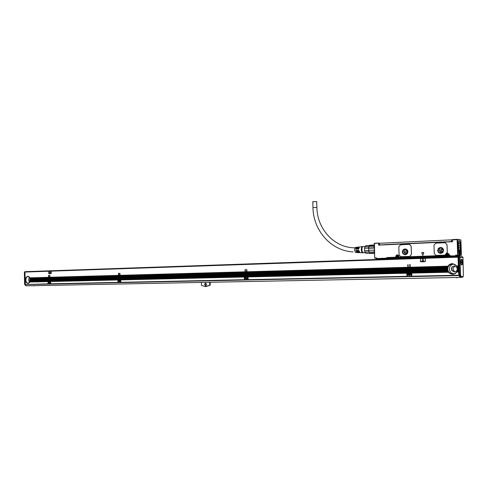 <?xml version="1.0" encoding="UTF-8"?>
<svg xmlns="http://www.w3.org/2000/svg" width="488" height="488" viewBox="0 0 488 488"><rect width="100%" height="100%" fill="white"/><g stroke="black" fill="none" stroke-linecap="round" stroke-linejoin="round"><path stroke-width="0.73" d="M369.538 245.555L365.665 245.732L364.859 246.873L368.782 246.696L369.507 245.592L374.308 245.373M374.375 247.489L374.314 248.038L373.918 247.794L374.235 246.214L368.977 246.452L368.654 248.026L373.918 247.794M368.782 246.696L368.477 248.294L374.314 248.038M368.654 248.026L368.538 250.314L374.381 250.063L374.473 250.619M374.381 250.063L368.538 250.314L369.739 253.107L374.546 252.918M369.739 253.107L370.075 253.437L374.558 253.26M369.507 245.592L369.819 245.244L374.302 245.037M374.516 251.912L373.991 250.326M369.001 252.076L374.412 251.936M370.075 253.437L374.558 253.382M368.733 250.545L369.154 252.15M369.788 253.156L365.896 253.309L365.024 252.101L368.946 251.936M370.209 245.165L369.819 245.244M368.562 250.49L364.64 250.655L364.566 248.288L368.489 248.111M365.896 253.309L369.892 253.26M364.64 250.655L365.024 252.101M364.731 251.228L365 252.052M366.018 245.665L365.665 245.732M364.859 246.873L364.566 248.288M363.029 246.599L362.419 246.946C361.498 249.734 361.791 251.662 363.304 252.723L365.311 252.644M363.407 246.58L362.377 246.782C361.437 249.228 361.632 251.253 362.974 252.863L363.682 252.711M362.45 246.623L361.846 246.971C360.955 249.276 361.144 251.186 362.407 252.705L360.028 252.686L358.747 250.368L358.192 250.393L359.705 252.595M358.576 247.062L358.015 247.379L357.49 249.197L356.935 249.222L357.454 247.434L358.204 247.184M357.326 247.202L356.783 247.507L356.27 249.252L355.721 249.276L356.222 247.569L356.96 247.325M355.63 247.392L355.105 247.684C354.312 249.954 354.544 251.582 355.807 252.577L356.88 252.601M358.137 252.638L357.515 252.619L356.313 250.478L355.758 250.503L357.192 252.522M356.972 250.448L357.533 250.442L356.972 250.448L358.448 252.558M357.527 250.423L358.772 252.65L359.388 252.668M359.827 246.922L359.253 247.245L358.71 249.142L358.155 249.167L358.686 247.306L359.455 247.038M357.192 249.209L357.795 247.77M355.941 249.27L356.612 247.794M355.758 250.503L356.313 250.496M356.801 252.089L355.978 250.509M357.985 252.009L357.228 250.46M358.192 250.393L358.753 250.393M359.168 251.918L358.485 250.405M358.448 249.154L358.979 247.764M379.164 243.372L378.566 243.366L378.621 245.116L452.547 241.719L452.48 239.864L452.321 241.731L452.565 239.547L452.48 239.864L457.134 239.645L457.225 239.321L460.892 239.937L459.367 239.797L459.135 240.242L459.116 239.779L457.311 239.474M316.871 207.376L316.706 201.593L312.802 201.733M398.72 256.054L399.013 257.426L399.007 257.097L399.013 257.42L445.873 255.749L446.038 254.754L445.611 254.523L444.983 255.114L436.138 255.425M445.239 242.731L447.026 244.61L445.196 242.725L435.833 243.134L433.96 245.183L434.247 253.54L436.052 255.425L444.94 255.114L447.252 252.345L446.984 244.61M445.568 254.516L447.295 252.351L447.026 244.61M421.687 252.76L422.815 255.352L421.693 252.76M423.669 252.503L421.803 252.577L423.779 252.674L422.809 255.352M409.658 256.395L411.415 254.4L411.146 246.184L409.438 244.348L411.189 246.19L411.463 254.4L409.658 256.395L400.88 256.706M388.289 244.586L442.036 242.201M388.466 244.427L442.043 241.944M444.287 242.097L452.315 241.487M444.275 241.853L449.722 241.847M452.315 241.584L449.716 241.603M386.374 244.762L380.451 245.031M444.031 241.853L442.067 242.201M380.451 244.927L388.222 244.427M452.565 239.547L457.219 239.327L452.254 239.882M458.183 255.431L456.14 255.712L455.676 255.059L457.951 255.212L455.676 255.059L455.816 256.06L450.18 256.255L449.838 255.932L450.412 256.267M458.598 255.358L459.141 255.017L457.951 255.212M379.042 245.098L378.712 243.061L374.253 243.506L374.711 258.176L376.486 258.457M374.534 243.256L378.67 243.061L374.302 243.414M374.436 243.561L374.717 258.195L374.253 243.506M374.888 257.963L376.651 257.902L376.199 258.237L376.779 258.841L388.558 258.451M376.492 258.536L376.651 257.902L376.779 258.841M376.803 258.841L380.78 258.921L376.675 258.524L386.789 258.17L386.923 258.488L387.216 258.158L386.77 257.536L386.789 258.17L388.192 258.176M388.18 257.847L386.77 257.536L395.713 257.219L395.963 257.53L395.689 256.584C396.415 254.529 397.482 254.315 398.891 255.938L399.007 257.097L445.623 255.419L446.27 255.736L446.233 254.754L447.642 253.388L448.862 254.657L448.911 255.974L449.576 256.938M446.264 255.553L445.623 255.419L445.605 254.76M449.155 254.632L449.18 255.291L450.04 255.261L449.143 255.633L449.051 254.089L446.795 252.998M459.476 255.755L450.058 255.925L450.04 255.261L449.826 255.938M409.615 256.395L400.788 256.7L399.068 254.864L398.806 246.727L400.581 244.738L409.481 244.354M460.892 239.937L461.435 255.297L460.202 255.413L460.562 253.162L460.062 249.685M459.568 255.584L459.153 256.169L455.816 256.06L456.14 255.712M453.517 256.365L459.153 256.169M379.237 244.848L379.188 243.305L379.53 243.262L451.491 239.852L451.553 241.505M459.141 255.017L458.781 249.551C457.677 246.239 457.671 243.378 458.763 240.968L460.013 241.365C461.087 244.085 461.215 246.843 460.391 249.636L460.355 251.046M460.867 252.125L460.885 250.356M458.122 250.862L458.244 251.778L458.677 251.131L458.165 250.533L458.122 250.862M459.184 240.242L459.116 239.779M376.352 258.292L375.01 258.28M449.68 256.938L449.113 255.627M388.942 259.049L388.173 257.816L396.341 257.524L396.311 256.572L397.604 255.261L398.745 256.481L398.775 257.438L445.94 255.749M437.705 250.521C437.895 252.162 438.803 253.101 440.42 253.351C442.36 253.26 443.409 252.241 443.568 250.289C443.379 248.66 442.476 247.715 440.871 247.459C438.925 247.544 437.87 248.569 437.705 250.521M453.559 256.365L450.467 256.31M458.513 255.37L458.122 255.383M402.35 251.93C402.533 253.534 403.393 254.455 404.936 254.693C406.76 254.596 407.755 253.601 407.907 251.71C407.724 250.118 406.864 249.197 405.333 248.953C403.497 249.045 402.502 250.039 402.35 251.93M459.171 250.222L459.543 250.149M459.373 250.155L458.921 250.033L459.995 249.789M452.26 239.834L451.491 239.852M460.239 252.015L460.08 250.997M460.202 255.413L460.154 255.004M458.324 251.93L458.25 250.307M440.859 247.459C438.95 247.587 437.919 248.612 437.773 250.527C437.962 252.162 438.865 253.107 440.481 253.357L440.536 253.357M449.625 256.231L449.832 256.932M451.437 256.877L451.424 256.377M459.129 255.102L459.47 255.566L458.94 255.633L460.08 255.175M405.308 248.953C403.521 249.094 402.557 250.088 402.423 251.936C402.6 253.534 403.466 254.455 405.01 254.693L405.058 254.699M451.479 256.877L451.479 256.377M451.589 256.871L452.089 256.407L451.717 256.42M459.72 250.844L459.293 250.564L458.915 251.009M448.332 253.522L447.709 253.394M398.147 255.328L397.683 255.267M438.096 250.515C438.267 251.967 439.066 252.808 440.505 253.028C442.232 252.949 443.165 252.04 443.305 250.307C443.135 248.856 442.335 248.02 440.908 247.794C439.176 247.867 438.236 248.776 438.096 250.515M402.728 251.924C402.887 253.345 403.655 254.163 405.028 254.376C406.65 254.291 407.529 253.406 407.663 251.729C407.504 250.307 406.742 249.49 405.375 249.276C403.747 249.356 402.862 250.24 402.728 251.924M441.908 249.716L441.823 251.216M407.004 250.747L406.907 253.052M441.365 247.867C439.938 248.197 439.188 249.094 439.115 250.564L441.091 253.004M458.189 255.383L458.574 255.645M405.87 249.362C404.57 249.716 403.893 250.582 403.832 251.967L405.656 254.333M443.244 249.813L441.841 248.795L440.054 250.527L441.585 252.125L443.165 251.253M459.092 250.692L458.848 251.601M407.45 250.765L406.406 250.246L404.723 251.93L406.181 253.492L407.352 253.065M442.61 249.057L441.683 250.606L442.451 251.948M407.236 250.57L406.486 252.003L407.12 253.248M397.458 255.822L398.037 256.627L397.262 257.225L396.683 256.42L397.201 256.407L397.214 255.828L397.348 256.243M397.201 256.407L396.683 256.42M447.502 253.967L448.13 254.803L447.295 255.425L446.673 254.59L447.203 254.584L447.24 253.98L447.362 254.413M447.203 254.584L446.673 254.59M447.795 254.559L448.118 254.547M459.598 255.431C458.769 253.858 458.714 252.32 459.434 250.814L459.47 255.566M459.861 255.438L460.251 254.669L459.696 250.832L459.733 255.578M397.378 257.219L397.226 256.664M447.398 255.425L447.215 254.846M458.799 240.932L459.501 241.151M459.91 249.886L458.879 249.819M458.311 241.883C458.763 240.791 459.275 240.7 459.849 241.597L460.495 248.532C460.05 250.191 459.476 250.515 458.775 249.496L458.653 249.258M458.763 242.859L458.372 245.403L458.915 248.081L459.855 248.203L460.245 245.665L458.421 245.745M460.245 245.665L459.708 243L458.769 242.859M458.049 257.17L24.912 272.048L24.992 277.977L25.711 277.953L27.871 276.263L29.866 277.837L48.562 277.318L48.69 275.269L48.885 277.306L49.636 277.288L49.77 275.238L49.959 277.276L118.395 275.366L118.553 273.17L118.773 275.36L119.633 275.336L119.792 273.134L120.011 275.324L244.97 271.834L245.165 269.364L245.446 271.822L246.538 271.792L246.733 269.315L247.013 271.779L407.7 267.296L407.919 264.466L408.322 267.278L409.749 267.241L409.969 264.404L410.371 267.223L447.941 266.173C449.082 264.459 450.686 263.624 452.754 263.673L456.805 265.923L458.354 265.881L458.049 257.17L458.513 256.694L459.055 275.061L459.287 275.848L460.831 275.726L460.757 275.348L459.958 275.836L459.763 275.281L459.092 275.293M51.136 271.243L48.776 271.316L48.648 273.414L51.094 273.567L51.228 271.468M48.873 273.64L51.161 273.567L51.295 271.468M425.139 258.433L425.438 258.744L425.097 258.426L420.625 258.579L420.406 261.501L425.17 261.672L425.39 258.744M420.748 261.812L425.219 261.672L425.438 258.744M24.912 272.048L25.162 271.682L458.189 256.639M25.4 284.541L48.056 283.839L25.254 284.541M30.158 278.678L30.104 281.338L48.208 280.96L30.11 281.46L29.92 281.844L48.025 281.6L29.835 282.027L27.779 283.528L25.84 281.997L25.095 282.015L25.083 284.327M25.095 282.015L25.766 281.942L25.382 279.581L25.022 279.966L25.333 279.959M25.638 281.503L25.089 281.515L25.053 281.96M25.089 281.515L25.571 281.448M25.498 281.009L25.04 281.46M25.083 281.021L25.443 280.954M25.413 280.515L25.034 280.96M25.376 280.014L25.028 280.466M25.059 279.526L25.388 279.52L25.059 279.587M25.053 279.026L25.449 279.02L25.016 279.465M25.047 278.532L25.559 278.514L25.047 278.532L25.01 278.971M25.711 277.953L25.04 278.032L25.004 278.471M25.345 279.459L25.437 279.081L25.053 279.093M25.413 278.959L25.541 278.581L25.047 278.593M25.529 278.459L25.705 278.081L25.04 278.099M29.866 277.837L30.305 279.831L48.593 279.362L48.562 277.318M28.042 283.516C26.62 283.217 25.834 282.027 25.675 279.953C25.779 277.855 26.535 276.623 27.962 276.269M48.641 279.484L30.305 280.014L48.593 279.362M48.593 279.545L48.648 279.929L30.293 280.332L48.599 279.868M48.648 279.996L30.274 280.515L48.648 279.929M48.605 280.057L48.654 280.441L30.225 280.832L48.605 280.38M48.654 280.509L30.189 281.015L48.654 280.441M48.611 280.57L48.94 280.746L48.373 281.326M48.928 278.868L49.66 279.008L49.709 279.392L48.922 279.539L49.666 279.52L49.721 279.905L48.928 280.051L49.678 280.027L49.727 280.417L48.934 280.557L49.684 280.539L49.733 280.923L48.367 281.57M48.977 280.435L48.928 280.051M48.971 279.923L48.922 279.539M48.965 279.411L48.904 278.514L49.654 278.495L49.703 278.88L48.953 278.898M49.654 278.495L48.904 278.514M48.946 278.392L48.898 278.007L49.648 277.983L49.697 278.367M49.648 277.983L48.898 278.007M48.94 277.879L48.892 277.495L49.636 277.471L49.691 277.855M49.636 277.471L48.892 277.495M48.983 280.942L48.934 280.557M48.349 281.411L50.294 281.363L49.733 280.923M50.002 278.837L118.474 277.08L49.983 278.813L49.977 278.489L118.462 276.531L49.996 278.465M49.745 280.96L50.008 280.533L118.505 278.794L50.026 280.509M118.456 278.66L50.008 280.344L50.002 280.021L118.45 278.312L118.505 278.721M118.45 278.312L50.002 280.021M50.044 279.892L49.996 279.508L118.444 277.764L118.492 278.172M118.444 277.764L49.996 279.508M50.038 279.38L50.032 278.874M118.419 276.464L49.977 278.3L49.971 277.977L118.413 276.116L118.462 276.531M118.413 276.116L49.971 277.977M50.014 277.849L49.965 277.465L118.401 275.567L118.45 275.982M118.401 275.567L49.965 277.465M50.13 280.716L117.998 279.221L118.797 279.051L118.712 273.298M118.419 276.666L118.474 277.08M118.431 277.214L118.48 277.623M119.7 278.831L118.877 278.715L119.7 278.831L119.749 279.24L118.163 279.764L118.206 282.369L120.463 282.32L120.457 279.844L119.828 279.862L120.42 279.911M118.877 278.715L118.828 278.3L119.688 278.282L119.743 278.691M119.688 278.282L118.828 278.3M118.865 278.166L118.816 277.751L119.682 277.733L119.731 278.142M119.682 277.733L118.816 277.751M118.858 277.617L118.804 277.202L119.67 277.178L119.719 277.593M119.67 277.178L118.804 277.202M118.846 277.068L118.797 276.653L119.658 276.629L119.712 277.044M119.658 276.629L118.797 276.653M118.834 276.519L118.785 276.104L119.651 276.08L119.7 276.495M119.651 276.08L118.785 276.104M118.828 275.97L118.773 275.555L119.639 275.531L119.688 275.946M119.639 275.531L118.773 275.555M118.889 279.264L118.834 278.849M119.603 273.39L119.932 273.384L120.219 279.514L119.749 279.24M120.115 278.685L120.066 278.27L245.055 275.147L245.104 275.61L120.078 278.819L245.373 275.982L245.299 269.425M245.055 275.147L120.066 278.27M120.109 278.136L120.054 277.721L245.037 274.531L245.086 274.994M245.037 274.531L120.054 277.721M120.097 277.587L120.048 277.172L245.025 273.914L245.074 274.378M245.025 273.914L120.048 277.172M120.085 277.038L120.036 276.623L245.006 273.292L245.055 273.762M245.006 273.292L120.036 276.623M120.078 276.489L120.024 276.074L244.994 272.676L245.043 273.14M244.994 272.676L120.024 276.074M120.066 275.94L120.017 275.525L244.976 272.06L245.025 272.524M244.976 272.06L120.017 275.525M120.078 278.819L120.554 279.16L245.074 275.988M246.635 275.726L245.58 275.598L246.635 275.726L246.69 276.19L244.695 276.781L244.762 279.709L247.617 279.654L247.587 276.867L246.788 276.885L246.647 278.837L246.123 278.996C245.165 278.666 244.933 278.001 245.421 276.989L244.695 277.007M245.58 275.598L245.525 275.134L246.623 275.104L246.672 275.574M246.623 275.104L245.525 275.134M245.562 274.982L245.513 274.518L246.605 274.488L246.654 274.951M246.605 274.488L245.513 274.518M245.549 274.366L245.494 273.902L246.593 273.872L246.641 274.335M246.593 273.872L245.494 273.902M245.531 273.75L245.482 273.28L246.574 273.256L246.623 273.719M246.574 273.256L245.482 273.28M245.519 273.127L245.464 272.664L246.562 272.633L246.611 273.103M246.562 272.633L245.464 272.664M245.501 272.511L245.452 272.048L246.544 272.017L246.593 272.481M246.544 272.017L245.452 272.048M245.592 276.214L245.543 275.75M244.695 276.781L247.538 276.714L246.69 276.19M246.483 269.602L247.172 276.501M247.148 275.561L247.099 275.092L407.828 271.078L407.876 271.609L247.111 275.714L408.09 272.036L408.047 264.49M407.828 271.078L247.099 275.092M247.135 274.939L247.081 274.476L407.803 270.37L407.852 270.901M407.803 270.37L247.081 274.476M247.117 274.323L247.068 273.859L407.779 269.669L407.828 270.2M407.779 269.669L247.068 273.859M247.105 273.707L247.05 273.243L407.755 268.961L407.803 269.492M407.755 268.961L247.05 273.243M247.087 273.085L247.038 272.621L407.736 268.26L407.779 268.79M407.736 268.26L247.038 272.621M247.068 272.469L247.019 272.005L407.712 267.552L407.761 268.083M407.712 267.552L247.019 272.005M247.111 275.714L247.721 276.092L407.858 272.036M409.902 271.731L408.493 271.59L409.902 271.731L409.944 272.261L408.517 272.298L407.364 272.951L407.468 276.299L411.201 276.22L411.128 273.036L410.085 273.06L411.097 273.115M408.493 271.59L408.444 271.06L409.877 271.023L409.926 271.56M409.877 271.023L408.444 271.06M408.468 270.889L408.425 270.358L409.853 270.321L409.902 270.852M409.853 270.321L408.425 270.358M408.45 270.181L408.401 269.651L409.829 269.614L409.877 270.145M409.829 269.614L408.401 269.651M408.425 269.48L408.377 268.943L409.804 268.906L409.853 269.437M409.804 268.906L408.377 268.943M408.401 268.772L408.352 268.241L409.786 268.199L409.829 268.736M409.786 268.199L408.352 268.241M408.377 268.065L408.334 267.534L409.761 267.497L409.81 268.028M409.761 267.497L408.334 267.534M408.517 272.298L408.468 271.767M407.364 272.951L411.085 272.859L409.944 272.261M409.67 264.734L410.445 272.621M409.902 264.74L410.097 264.429M410.53 271.975L447.52 270.724L410.512 271.462L410.5 271.011L447.307 270.09L447.215 268.553L410.481 269.516L447.179 268.638M447.295 269.913L410.5 271.011M410.524 270.834L410.475 270.303L447.191 269.364M447.209 269.187L410.475 270.303M410.5 270.132L410.451 269.596M410.475 269.425L447.221 268.461L410.481 269.516M410.445 269.339L410.426 268.894L447.27 267.912L447.203 268.376M410.451 268.717L447.337 267.729L410.426 268.894M410.42 268.632L410.408 268.186L447.472 267.18L447.331 267.644M410.432 268.01L447.563 266.997L410.408 268.186M410.396 267.93L410.384 267.479L447.789 266.442L447.569 266.912M447.941 266.173L410.384 267.479M456.805 265.923L457.793 268.827L458.458 268.815L458.354 265.881M452.779 274.268L452.48 274.262C449.454 273.841 447.758 272.121 447.392 269.101C447.606 265.85 449.338 264.038 452.583 263.666M458.427 257.31L458.464 258.335M458.494 268.992L457.793 269.095L458.458 268.815M458.47 269.077L458.513 269.632L457.762 269.565L458.482 269.547M458.519 269.724L457.732 269.827L458.513 269.632M458.494 269.809L458.543 270.364L457.634 270.297L458.513 270.279M458.543 270.456L457.561 270.565L458.543 270.364M458.519 270.541L458.567 271.096L457.384 271.121L458.537 271.011M458.567 271.188L457.268 271.304L458.567 271.096M458.543 271.273L458.592 271.828L456.981 271.865L458.561 271.743M458.598 271.92L456.835 272.048L458.592 271.828M458.574 272.005L458.897 275.397L458.61 262.355M411.128 273.036L410.865 272.609M411.323 272.92L411.201 276.22M407.639 272.042L408.09 272.036M407.876 272.042L406.974 273.024L407.029 276.672L406.779 273.134L248.026 276.928L248.093 279.642L406.852 276.312M247.587 276.867L247.495 276.495M247.843 276.763L247.916 279.801L247.617 279.654M244.909 275.988L245.373 275.982M245.208 275.988L244.519 276.842L244.512 280.039L244.256 276.946L120.792 279.905L120.841 282.314L244.287 279.722M120.457 279.844L120.481 279.508M120.749 279.752L120.798 282.448L120.463 282.32M118.334 279.063L118.797 279.051M118.669 279.057L118.12 279.813L118.078 282.656L117.828 279.905L50.63 281.539L50.667 283.784L117.834 282.375M49.611 281.381L50.673 281.478M50.484 281.173L50.136 281.179L50.484 281.173M50.679 283.809L50.337 283.796L50.301 281.552M48.367 281.436L48.385 283.833L50.337 283.796M25.053 282.137L25.858 282.119M48.025 281.6L48.056 283.839M25.047 281.643L25.638 281.625M25.04 281.143L25.48 281.131M25.034 280.643L25.382 280.637M25.022 280.149L25.339 280.136M25.016 279.648L25.339 279.642M25.01 279.154L25.382 279.142M25.004 278.654L25.48 278.642M24.998 278.154L25.638 278.136M29.945 278.02L48.562 277.501M30.061 278.337L48.568 277.831M30.116 278.514L48.574 278.014M30.195 278.831L48.574 278.337M30.232 279.014L48.58 278.526M30.274 279.331L48.587 278.849M30.293 279.514L48.587 279.032M30.305 280.014L30.293 280.332M30.274 280.515L30.225 280.832M29.048 276.745L28.212 276.483C26.748 276.666 25.955 277.818 25.834 279.947C25.986 281.948 26.755 283.064 28.127 283.29L29.121 282.997M48.208 280.899L48.611 280.752M48.94 280.887L49.691 280.868M48.892 277.818L49.642 277.8M48.904 278.331L49.654 278.312M48.91 278.843L49.66 278.819M48.916 279.349L49.666 279.331M48.928 279.862L49.672 279.844M48.934 280.374L49.684 280.356M49.971 277.788L118.407 275.915M49.983 278.813L118.425 277.013M49.989 279.325L118.438 277.562M50.002 279.837L118.45 278.111M118.846 279.197L119.706 279.179M118.785 275.909L119.645 275.885M118.791 276.458L119.658 276.434M118.804 277.001L119.67 276.983M118.816 277.55L119.676 277.532M118.822 278.099L119.688 278.081M118.834 278.648L119.7 278.63M120.072 278.618L245.061 275.537M120.024 275.873L244.988 272.457M120.03 276.421L245 273.073M120.042 276.971L245.019 273.689M120.054 277.519L245.031 274.305M120.066 278.069L245.049 274.921M245.555 276.147L246.647 276.116M245.458 272.438L246.556 272.414M245.476 273.06L246.568 273.03M245.494 273.676L246.586 273.646M245.507 274.293L246.599 274.262M245.525 274.909L246.617 274.884M245.537 275.525L246.629 275.5M247.105 275.488L407.84 271.523M247.032 272.396L407.724 268.004M247.044 273.018L407.748 268.705M247.062 273.634L407.773 269.413M247.074 274.25L407.797 270.114M247.093 274.872L407.815 270.822M408.486 272.219L409.914 272.182M408.346 267.985L409.774 267.942M408.371 268.687L409.798 268.65M408.395 269.394L409.822 269.358M408.413 270.102L409.847 270.065M408.438 270.803L409.865 270.767M408.462 271.511L409.889 271.474M410.512 271.462L447.429 270.547L447.307 270.09M410.817 271.969L447.722 271.267L447.52 270.81M410.469 270.047L447.179 269.101M410.487 270.755L447.252 269.827M456.981 266.186L458.366 266.149M457.238 266.649L458.385 266.613M457.36 266.912L458.391 266.881M457.53 267.369L458.409 267.345M457.61 267.637L458.415 267.613M457.714 268.101L458.433 268.077M457.756 268.363L458.445 268.345M457.793 269.095L457.762 269.565M457.732 269.827L457.634 270.297M457.561 270.565L457.39 271.035M457.268 271.304L457.012 271.779M456.835 272.048C455.694 273.561 454.169 274.305 452.266 274.262L448.344 272.249L447.722 271.267M447.722 269.089C448.063 271.92 449.655 273.536 452.486 273.927C455.688 273.731 457.415 272.036 457.665 268.833C457.317 266.027 455.743 264.417 452.943 264.002C449.71 264.179 447.972 265.875 447.722 269.089M448.301 272.164L411.72 273.103L448.344 272.249M411.72 273.103L411.823 276.208L458.683 275.22M412.043 276.513L411.823 276.208M49.983 271.572L49.502 273.341L50.41 273.182L49.922 271.511M49.502 273.341L50.429 273.182L49.965 271.572M422.108 261.379L423.865 261.147L422.852 258.829L421.974 261.208L423.871 261.147L422.852 258.829M24.406 272.06L25.047 271.731M24.577 284.193L24.406 272.011L24.98 271.737L25.278 284.565M48.166 281.027L48.025 281.417M50.508 284.016L48.702 284.053M50.423 280.85L50.624 281.356L118.12 279.813M117.998 282.619L50.978 284.01M117.998 279.221L117.785 279.77M120.627 282.564L118.517 282.607M120.554 279.16L120.835 279.837M244.439 279.99L121.146 282.552M244.482 276.171L244.244 276.849M247.77 279.923L245.043 279.978M247.721 276.092L248.063 276.855M406.974 276.617L248.374 279.911M248.02 276.702L406.779 273.134M407.09 272.249L406.742 272.963M411.323 276.531L407.694 276.604M407.596 276.604L407.468 276.299M411.317 272.145L411.75 273.018M459.251 275.744L459.922 277.434L26.334 285.822L25.291 284.681M30.049 281.521L48.092 281.088M29.463 277.172L28.579 279.899L29.518 282.558M48.928 281.07L49.709 281.051M118.834 279.398L119.725 279.38M118.163 279.764L120.408 279.709M245.537 276.367L246.672 276.342M408.468 272.475L409.95 272.438M411.713 272.847L448.149 271.987M411.555 272.402L447.862 271.529M453.517 264.069C450.894 264.716 449.521 266.387 449.405 269.077C449.686 271.682 451.119 273.274 453.694 273.841M49.032 281.393L49.325 283.247L49.806 281.564M48.349 281.594L48.849 281.582M50.545 281.033L117.864 279.423M50.63 281.539L117.791 279.972M118.95 279.746L118.163 279.966M119.841 279.923L119.7 281.6L119.292 281.735L118.737 279.947M119.621 279.728L118.993 279.819L119.359 281.68L119.792 281.515M120.695 279.356L244.317 276.397M120.792 279.703L244.22 276.794M120.792 279.905L244.22 277.019M246.818 276.958L247.55 276.94M247.898 276.312L406.87 272.511M248.026 276.928L406.748 273.219M408.67 272.92L408.316 273.182C407.687 274.329 407.986 275.092 409.219 275.47L409.926 275.293L410.146 273.14M407.37 273.207L408.316 273.182M409.78 272.89L410.085 273.06M459.922 277.434L461.965 277.233M459.287 275.848L459.873 277.3L462.471 277.214L463.112 276.543L461.184 276.611L460.831 275.726M30.085 281.484L29.689 280.844L30.03 278.239M49.355 281.295L49.325 283.247M119.316 279.636L118.974 279.776C118.377 280.673 118.505 281.326 119.359 281.735L119.292 281.735M246.147 276.635L245.696 276.794C244.946 277.794 245.104 278.526 246.184 278.996L246.123 278.996M409.255 272.774L408.645 272.957C407.669 274.091 407.876 274.927 409.267 275.47L409.334 275.47M451.784 270.437C450.93 267.881 451.833 266.405 454.487 265.99L456.896 267.461C457.75 270.004 456.86 271.487 454.218 271.907L451.784 270.437M24.638 284.229L24.516 271.975L24.827 271.962M24.894 284.583L24.632 284.364L25.047 284.382M463.399 275.702L462.953 257.408L459.977 257.316L460.599 274.884L459.055 275.061M460.757 275.348L460.599 274.884L459.726 275.043L459.086 256.999L458.421 257.024M462.947 257.237L462.435 256.773L459.251 256.676L459.977 257.316L458.513 256.694L459.178 256.67M462.6 256.81L459.269 256.676M454.633 266.003L452.84 269.016L454.743 271.889M49.587 281.363L49.081 281.46L49.398 283.199L49.703 283.101M246.245 278.935L246.733 278.776M246.806 276.928L246.19 276.69M409.371 275.403L410.457 274.683M410.42 273.512L409.286 272.841M454.444 265.984C451.986 266.57 451.18 268.046 452.034 270.431L454.554 271.907M33.556 285.87L34.776 285.657M462.532 262.141C462.417 264.911 461.947 265.631 461.117 264.301L460.892 260.22C461.404 258.725 461.91 258.945 462.404 260.891L462.532 262.141M456.378 277.782L458.47 277.459M32.367 285.7L34.41 285.663M209.688 282.271L209.755 285.26L205.302 286.59L201.459 285.401L201.391 282.43M206.662 284.437L205.564 285.791L204.484 284.474L205.588 283.119L206.662 284.437M453.925 277.55L458.256 277.465M49.806 281.533L49.447 281.338M119.841 279.911L119.414 279.685M246.934 277.105L245.72 276.836C245 277.794 245.159 278.495 246.184 278.935L246.965 278.489M409.944 275.238C410.872 274.158 410.676 273.359 409.353 272.841L408.676 273.012C407.748 274.091 407.944 274.89 409.267 275.403L409.944 275.238M462.105 262.562L462.075 261.721M461.422 259.653L461.111 259.579M209.755 285.26L210.236 284.937L210.175 282.265M210.09 285.248L205.948 286.578M205.863 285.748L204.972 284.455L205.777 283.144M49.349 282.826L49.184 282.363M49.508 282.088L49.178 282.363M49.636 282.357L49.477 282.826M119.304 281.283L119.31 280.783L118.919 280.795L119.475 280.911M119.633 280.777L119.456 281.283M246.123 278.489L245.873 277.934M246.538 277.916L246.312 278.483M409.212 274.897L408.877 274.262M410.06 274.232L409.157 273.353L408.566 274.268M408.871 274.006L409.31 273.67M409.157 273.353L409.17 273.676M409.749 274.244L409.456 274.89M49.013 282.186L49.508 282.442M409.2 274.573L409.347 274.89M410.048 273.975L409.737 273.981M409.011 274L408.7 274.006M409.34 274.573L409.017 274.256M460.91 261.69C461.087 259.775 461.465 259.335 462.051 260.372L462.331 261.708L460.739 261.69L461.367 259.653L461.703 259.829M461.605 262.556L461.575 261.733L462.331 261.708M460.94 262.55C461.294 264.6 461.727 264.978 462.24 263.679L462.362 262.568L460.77 262.556L461.642 264.612L461.886 264.417M460.733 261.721L461.575 261.733M354.983 247.867L353.037 247.782C333.31 246.733 317.17 228.457 316.871 207.467L312.967 207.601M457.677 254.986L457.134 239.645M458.116 254.98L457.573 239.639M387.216 258.158L396.036 257.536M395.689 256.584L396.116 256.572L396.335 257.341M396.311 256.578L397.543 255.132L398.708 256.023L397.543 255.132M446.233 254.76L447.587 253.254L448.838 254.187L447.587 253.254M448.85 254.205L448.862 254.657M459.842 255.492L461.111 255.444M380.78 258.921L388.857 258.634M379.53 243.262L379.579 244.83M458.714 255.358L457.793 255.322M461.428 255.102L460.422 255.065M376.126 258.304L375.016 258.28M450.143 256.255L449.82 255.858M397.641 255.139L396.939 255.413M447.673 253.26L446.74 253.662M387.771 258.506L388.18 257.92M388.186 258.128L448.911 255.974M397.909 255.212L397.36 255.267M448.021 253.351L447.295 253.412M450.168 256.255L450.918 256.279M453.529 256.365L452.772 256.34M388.32 258.445L449.027 256.31M388.68 258.457L449.344 256.316M397.421 257.463L397.933 257.335C398.605 256.548 398.47 255.968 397.537 255.59L396.951 255.718M447.441 255.675L448.002 255.541C448.722 254.73 448.582 254.126 447.575 253.73L446.947 253.864M396.933 255.724C396.28 256.511 396.421 257.091 397.354 257.457L397.866 257.329C398.537 256.548 398.403 255.968 397.464 255.59L397.537 255.59C398.318 255.718 398.489 256.273 398.037 257.261M447.38 255.669L447.374 255.669C446.38 255.291 446.233 254.693 446.935 253.87C446.227 254.681 446.374 255.279 447.374 255.669L447.935 255.535C448.655 254.73 448.515 254.126 447.514 253.73L447.819 253.778M396.964 255.828C396.366 256.822 396.634 257.286 397.757 257.219C398.354 256.224 398.086 255.761 396.964 255.828M446.971 253.974C446.331 255.011 446.611 255.492 447.825 255.419C448.472 254.388 448.185 253.906 446.971 253.974M459.665 242.933L458.726 242.975M459.708 243L458.72 243.042M460.239 245.537L458.397 245.616M459.885 248.142L459.245 248.166M48.605 277.379L29.939 277.898M48.532 275.506L48.861 275.5M49.605 275.476L49.935 275.47M118.358 273.426L118.694 273.42M458.385 265.966L456.89 266.009M411.921 276.446L411.433 276.452M407.565 276.531L407.09 276.543M25.87 282.064L25.095 282.082M25.657 281.57L25.089 281.582M25.51 281.076L25.083 281.082M25.419 280.576L25.077 280.588M25.382 280.082L25.071 280.088M48.605 277.44L29.963 277.959M48.617 277.885L30.128 278.392M48.617 277.953L30.146 278.453M48.623 278.398L30.256 278.892M48.623 278.465L30.268 278.953M48.629 278.91L30.329 279.386M48.629 278.971L30.335 279.453M48.501 280.752L48.843 280.746M48.635 279.417L30.354 279.886M49.739 280.99L48.983 281.009M49.684 277.41L48.934 277.434M49.691 277.922L48.94 277.946M49.697 278.435L48.946 278.453M49.703 278.947L48.959 278.965M49.715 279.459L48.965 279.478M49.721 279.966L48.971 279.99M49.727 280.478L48.977 280.496M118.505 278.794L50.057 280.472M118.444 275.5L50.008 277.404M118.45 276.049L50.014 277.916M118.462 276.598L50.026 278.428M118.474 277.147L50.032 278.935M118.48 277.696L50.038 279.447M118.492 278.245L50.044 279.959M119.755 279.313L118.889 279.331M119.682 275.47L118.816 275.494M119.694 276.019L118.828 276.043M119.7 276.568L118.84 276.592M119.712 277.117L118.846 277.135M119.725 277.666L118.858 277.684M119.731 278.215L118.871 278.233M119.743 278.764L118.877 278.782M245.104 275.69L120.121 278.752M245.013 271.987L120.06 275.458M245.031 272.603L120.066 276.007M245.043 273.219L120.078 276.556M245.061 273.841L120.091 277.105M245.074 274.457L120.097 277.654M245.092 275.073L120.109 278.203M246.69 276.269L245.592 276.293M246.58 271.944L245.488 271.975M246.599 272.56L245.501 272.591M246.611 273.182L245.519 273.207M246.629 273.798L245.531 273.829M246.641 274.415L245.549 274.445M246.66 275.031L245.562 275.061M246.672 275.653L245.58 275.677M407.876 271.7L247.148 275.641M407.736 267.467L247.056 271.932M407.761 268.174L247.074 272.548M407.785 268.882L247.087 273.17M407.809 269.583L247.105 273.786M407.828 270.291L247.117 274.402M407.852 270.993L247.135 275.019M409.95 272.353L408.517 272.389M409.786 267.412L408.358 267.454M409.81 268.119L408.383 268.156M409.835 268.827L408.407 268.864M409.859 269.529L408.425 269.565M409.877 270.236L408.45 270.273M409.902 270.944L408.474 270.98M409.926 271.651L408.499 271.682M447.52 270.724L410.548 271.633M447.868 266.356L410.408 267.394M447.526 267.095L410.432 268.101M447.313 267.827L410.457 268.809M447.215 269.278L410.5 270.218M447.313 270.004L410.524 270.925M458.391 266.064L456.951 266.1M458.409 266.698L457.305 266.729M458.415 266.796L457.347 266.826M458.439 267.436L457.585 267.454M458.439 267.528L457.616 267.552M458.464 268.168L457.756 268.186M458.464 268.26L457.768 268.278M458.488 268.9L457.817 268.912M458.799 275.543L411.945 276.513M48.056 281.46L48.367 281.454M248.063 276.775L406.974 273.024M48.068 281.539L29.908 281.966M48.208 280.96L30.134 281.399M48.068 281.478L29.939 281.899M117.986 279.282L50.52 280.905M244.451 276.245L120.658 279.221M407.029 272.334L247.831 276.159M447.789 271.352L411.439 272.231M448.234 272.072L411.744 272.926M447.838 271.444L411.524 272.316M25.303 284.754L24.998 284.223M49.001 281.454L48.391 281.466M48.94 281.521L48.391 281.533M50.349 281.491L49.8 281.503M50.343 281.423L49.733 281.436M117.828 279.837L50.673 281.417M117.944 279.356L50.563 280.972M118.907 279.813L118.206 279.825M118.834 279.886L118.206 279.899M120.457 279.776L119.755 279.789M244.256 276.867L120.835 279.764M244.396 276.324L120.707 279.288M245.616 276.83L244.732 276.855M245.525 276.916L244.732 276.934M247.587 276.787L246.69 276.806M406.955 272.426L247.892 276.238M408.554 273.005L407.395 273.03M408.438 273.097L407.395 273.121M411.122 272.945L409.957 272.969M25.303 284.766L24.931 284.76L25.943 285.736M459.293 275.866L459.964 275.854L460.538 277.288L461.184 276.611M25.089 284.772L25.48 285.267M25.681 285.541L24.937 284.742M463.399 275.641L463.112 276.543M370.032 245.171L374.296 244.976M365.847 245.671L369.587 245.501M362.895 246.605L365.03 246.507M362.407 252.705L362.974 252.863M362.011 246.788L362.553 246.586M355.459 247.41L356.588 247.288M357.149 247.221L357.832 247.148M358.393 247.081L359.076 247.007M359.644 246.94L362.255 246.647M353.05 251.93C330.687 250.704 313.229 230.22 312.967 207.51L312.802 201.629M398.702 256.029L398.812 257.207M448.844 254.187L448.96 255.413M379.164 243.292L379.213 244.854M397.36 257.457L397.354 257.457C396.372 256.633 396.238 256.054 396.933 255.73L397.464 255.59M446.935 253.87L447.514 253.73M458.183 256.639L25.162 271.682M48.3 284.101L25.333 284.577M458.842 275.598L412 276.568M50.575 284.059L48.635 284.095M118.066 282.656L50.911 284.046M120.695 282.601L118.45 282.65M244.5 280.039L121.085 282.595M247.831 279.972L244.982 280.027M407.022 276.672L248.313 279.959M411.372 276.586L407.651 276.659M453.236 273.908L452.486 273.927M463.356 276.11L462.862 277.074"/></g></svg>
